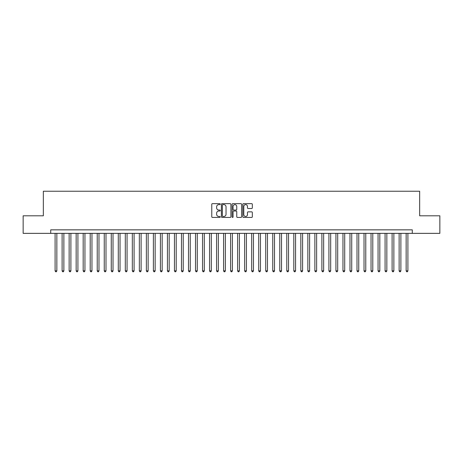 <?xml version="1.0" encoding="UTF-8"?>
<svg xmlns="http://www.w3.org/2000/svg" width="463" height="463" viewBox="0 0 463 463"><rect width="100%" height="100%" fill="white"/><g stroke="black" fill="none" stroke-linecap="round" stroke-linejoin="round"><path stroke-width="0.69" d="M220.266 204.131A0.48 0.48 0 0 0 219.786 203.651L212.459 203.651A0.689 0.689 0 0 0 211.77 204.339L211.77 216.742A0.689 0.689 0 0 0 212.459 217.436L219.786 217.436A0.48 0.48 0 0 0 220.266 216.95A0.48 0.48 0 0 0 219.786 216.47L218.837 216.47A2.205 2.205 0 0 1 216.632 214.265L216.632 213.229A2.205 2.205 0 0 1 218.837 211.024L219.786 211.024A0.48 0.48 0 0 0 220.266 210.543A0.48 0.48 0 0 0 219.786 210.057L218.837 210.057A2.205 2.205 0 0 1 216.632 207.852L216.632 206.822A2.205 2.205 0 0 1 218.837 204.617L219.786 204.617A0.48 0.48 0 0 0 220.266 204.131M251.641 208.506A0.689 0.689 0 0 0 252.329 207.818L252.329 204.339A0.689 0.689 0 0 0 251.641 203.651L243.509 203.651A0.689 0.689 0 0 0 242.82 204.339L242.82 216.742A0.689 0.689 0 0 0 243.509 217.436L251.641 217.436A0.689 0.689 0 0 0 252.329 216.742L252.329 212.54A0.689 0.689 0 0 0 251.641 211.851L248.162 211.851A0.689 0.689 0 0 0 247.474 212.54L247.474 214.624A1.846 1.846 0 0 1 245.627 216.47A1.846 1.846 0 0 1 243.787 214.624L243.787 206.457A1.846 1.846 0 0 1 245.627 204.617A1.846 1.846 0 0 1 247.474 206.457L247.474 207.818A0.689 0.689 0 0 0 248.162 208.506L251.641 208.506M50.71 233.358L23.15 233.358L23.15 215.81L43.337 215.81L43.337 191.236L419.663 191.236L419.663 215.81L439.85 215.81L439.85 233.358L412.29 233.358L412.29 229.851L50.71 229.851L50.71 233.358L412.29 233.358M230.898 204.339A0.689 0.689 0 0 0 230.209 203.651L222.078 203.651A0.689 0.689 0 0 0 221.389 204.339L221.389 216.742A0.689 0.689 0 0 0 222.078 217.436L230.209 217.436A0.689 0.689 0 0 0 230.898 216.742L230.898 204.339M232.791 203.651L240.922 203.651A0.689 0.689 0 0 1 241.611 204.339L241.611 216.742A0.689 0.689 0 0 1 240.922 217.436L237.444 217.436A0.689 0.689 0 0 1 236.755 216.742L236.755 211.713A0.689 0.689 0 0 0 236.066 211.024L233.757 211.024A0.689 0.689 0 0 0 233.068 211.713L233.068 216.95A0.48 0.48 0 0 1 232.588 217.436A0.48 0.48 0 0 1 232.102 216.95L232.102 204.339A0.689 0.689 0 0 1 232.791 203.651M222.836 204.617A0.48 0.48 0 0 0 222.35 205.097L222.35 215.984A0.48 0.48 0 0 0 222.836 216.47L223.832 216.47A2.205 2.205 0 0 0 226.037 214.265L226.037 206.822A2.205 2.205 0 0 0 223.832 204.617L222.836 204.617M236.755 206.492A1.846 1.846 0 0 0 234.909 204.652A1.846 1.846 0 0 0 233.068 206.492L233.068 209.369A0.689 0.689 0 0 0 233.757 210.057L236.066 210.057A0.689 0.689 0 0 0 236.755 209.369L236.755 206.492M55.097 233.358L55.097 270.855L56.851 270.855L56.851 233.358M56.851 270.855L56.324 271.764L55.624 271.764L55.097 270.855M62.117 233.358L62.117 270.855L63.871 270.855L63.871 233.358M63.871 270.855L63.344 271.764L62.644 271.764L62.117 270.855M69.137 233.358L69.137 270.855L70.891 270.855L70.891 233.358M70.891 270.855L70.364 271.764L69.664 271.764L69.137 270.855M76.158 233.358L76.158 270.855L77.917 270.855L77.917 233.358M77.917 270.855L77.39 271.764L76.684 271.764L76.158 270.855M83.178 233.358L83.178 270.855L84.937 270.855L84.937 233.358M84.937 270.855L84.411 271.764L83.705 271.764L83.178 270.855M90.204 233.358L90.204 270.855L91.958 270.855L91.958 233.358M91.958 270.855L91.431 271.764L90.725 271.764L90.204 270.855M97.224 233.358L97.224 270.855L98.978 270.855L98.978 233.358M98.978 270.855L98.451 271.764L97.751 271.764L97.224 270.855M104.244 233.358L104.244 270.855L105.998 270.855L105.998 233.358M105.998 270.855L105.471 271.764L104.771 271.764L104.244 270.855M111.265 233.358L111.265 270.855L113.018 270.855L113.018 233.358M113.018 270.855L112.492 271.764L111.791 271.764L111.265 270.855M118.285 233.358L118.285 270.855L120.039 270.855L120.039 233.358M120.039 270.855L119.512 271.764L118.812 271.764L118.285 270.855M125.305 233.358L125.305 270.855L127.065 270.855L127.065 233.358M127.065 270.855L126.538 271.764L125.832 271.764L125.305 270.855M132.325 233.358L132.325 270.855L134.085 270.855L134.085 233.358M134.085 270.855L133.558 271.764L132.852 271.764L132.325 270.855M139.351 233.358L139.351 270.855L141.105 270.855L141.105 233.358M141.105 270.855L140.578 271.764L139.872 271.764L139.351 270.855M146.372 233.358L146.372 270.855L148.125 270.855L148.125 233.358M148.125 270.855L147.599 271.764L146.898 271.764L146.372 270.855M153.392 233.358L153.392 270.855L155.146 270.855L155.146 233.358M155.146 270.855L154.619 271.764L153.919 271.764L153.392 270.855M160.412 233.358L160.412 270.855L162.166 270.855L162.166 233.358M162.166 270.855L161.639 271.764L160.939 271.764L160.412 270.855M167.432 233.358L167.432 270.855L169.186 270.855L169.186 233.358M169.186 270.855L168.659 271.764L167.959 271.764L167.432 270.855M174.453 233.358L174.453 270.855L176.212 270.855L176.212 233.358M176.212 270.855L175.685 271.764L174.979 271.764L174.453 270.855M181.473 233.358L181.473 270.855L183.232 270.855L183.232 233.358M183.232 270.855L182.706 271.764L182 271.764L181.473 270.855M188.499 233.358L188.499 270.855L190.252 270.855L190.252 233.358M190.252 270.855L189.726 271.764L189.02 271.764L188.499 270.855M195.519 233.358L195.519 270.855L197.273 270.855L197.273 233.358M197.273 270.855L196.746 271.764L196.046 271.764L195.519 270.855M202.539 233.358L202.539 270.855L204.293 270.855L204.293 233.358M204.293 270.855L203.766 271.764L203.066 271.764L202.539 270.855M209.56 233.358L209.56 270.855L211.313 270.855L211.313 233.358M211.313 270.855L210.787 271.764L210.086 271.764L209.56 270.855M216.58 233.358L216.58 270.855L218.333 270.855L218.333 233.358M218.333 270.855L217.807 271.764L217.106 271.764L216.58 270.855M223.6 233.358L223.6 270.855L225.359 270.855L225.359 233.358M225.359 270.855L224.833 271.764L224.127 271.764L223.6 270.855M230.62 233.358L230.62 270.855L232.38 270.855L232.38 233.358M232.38 270.855L231.853 271.764L231.147 271.764L230.62 270.855M237.641 233.358L237.641 270.855L239.4 270.855L239.4 233.358M239.4 270.855L238.873 271.764L238.167 271.764L237.641 270.855M244.667 233.358L244.667 270.855L246.42 270.855L246.42 233.358M246.42 270.855L245.894 271.764L245.193 271.764L244.667 270.855M251.687 233.358L251.687 270.855L253.44 270.855L253.44 233.358M253.44 270.855L252.914 271.764L252.213 271.764L251.687 270.855M258.707 233.358L258.707 270.855L260.461 270.855L260.461 233.358M260.461 270.855L259.934 271.764L259.234 271.764L258.707 270.855M265.727 233.358L265.727 270.855L267.481 270.855L267.481 233.358M267.481 270.855L266.954 271.764L266.254 271.764L265.727 270.855M272.748 233.358L272.748 270.855L274.501 270.855L274.501 233.358M274.501 270.855L273.98 271.764L273.274 271.764L272.748 270.855M279.768 233.358L279.768 270.855L281.527 270.855L281.527 233.358M281.527 270.855L281 271.764L280.294 271.764L279.768 270.855M286.788 233.358L286.788 270.855L288.547 270.855L288.547 233.358M288.547 270.855L288.021 271.764L287.315 271.764L286.788 270.855M293.814 233.358L293.814 270.855L295.568 270.855L295.568 233.358M295.568 270.855L295.041 271.764L294.341 271.764L293.814 270.855M300.834 233.358L300.834 270.855L302.588 270.855L302.588 233.358M302.588 270.855L302.061 271.764L301.361 271.764L300.834 270.855M307.854 233.358L307.854 270.855L309.608 270.855L309.608 233.358M309.608 270.855L309.081 271.764L308.381 271.764L307.854 270.855M314.875 233.358L314.875 270.855L316.628 270.855L316.628 233.358M316.628 270.855L316.102 271.764L315.401 271.764L314.875 270.855M321.895 233.358L321.895 270.855L323.649 270.855L323.649 233.358M323.649 270.855L323.128 271.764L322.422 271.764L321.895 270.855M328.915 233.358L328.915 270.855L330.675 270.855L330.675 233.358M330.675 270.855L330.148 271.764L329.442 271.764L328.915 270.855M335.935 233.358L335.935 270.855L337.695 270.855L337.695 233.358M337.695 270.855L337.168 271.764L336.462 271.764L335.935 270.855M342.961 233.358L342.961 270.855L344.715 270.855L344.715 233.358M344.715 270.855L344.188 271.764L343.488 271.764L342.961 270.855M349.982 233.358L349.982 270.855L351.735 270.855L351.735 233.358M351.735 270.855L351.209 271.764L350.508 271.764L349.982 270.855M357.002 233.358L357.002 270.855L358.756 270.855L358.756 233.358M358.756 270.855L358.229 271.764L357.529 271.764L357.002 270.855M364.022 233.358L364.022 270.855L365.776 270.855L365.776 233.358M365.776 270.855L365.249 271.764L364.549 271.764L364.022 270.855M371.042 233.358L371.042 270.855L372.796 270.855L372.796 233.358M372.796 270.855L372.275 271.764L371.569 271.764L371.042 270.855M378.063 233.358L378.063 270.855L379.822 270.855L379.822 233.358M379.822 270.855L379.295 271.764L378.589 271.764L378.063 270.855M385.083 233.358L385.083 270.855L386.842 270.855L386.842 233.358M386.842 270.855L386.316 271.764L385.61 271.764L385.083 270.855M392.109 233.358L392.109 270.855L393.863 270.855L393.863 233.358M393.863 270.855L393.336 271.764L392.636 271.764L392.109 270.855M399.129 233.358L399.129 270.855L400.883 270.855L400.883 233.358M400.883 270.855L400.356 271.764L399.656 271.764L399.129 270.855M406.149 233.358L406.149 270.855L407.903 270.855L407.903 233.358M407.903 270.855L407.376 271.764L406.676 271.764L406.149 270.855"/></g></svg>
